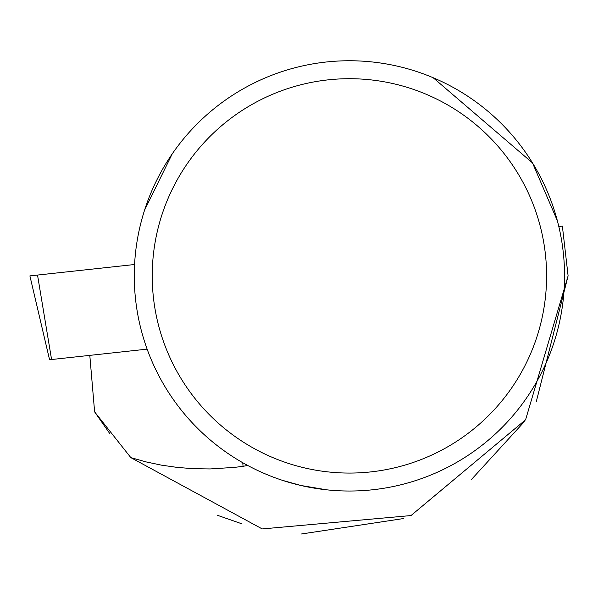 <?xml version="1.0" encoding="UTF-8"?>
<svg xmlns="http://www.w3.org/2000/svg" width="598" height="598" viewBox="0 0 598 598"><rect width="100%" height="100%" fill="white"/><g stroke="black" fill="none" stroke-linecap="round" stroke-linejoin="round"><path stroke-width="0.9" d="M147.138 349.142L49.567 359.742L51.578 359.525L37.525 275.058L134.58 264.51L29.9 275.887L49.567 359.742M536.227 401.893L568.1 275.85L525.582 419.789L410.99 515.558L262.23 528.931L130.82 457.605L94.619 411.858L110.069 433.999M524.349 421.657L471.351 479.596M403.344 518.578L301.482 533.977M241.876 523.826L217.65 515.364M89.805 355.369L94.619 411.858M130.82 457.605L145.957 461.88L161.557 465.169L177.524 467.449L193.752 468.712L210.152 468.944L234.85 467.352L243.065 466.313L242.758 462.725M568.1 275.85L562.374 226.141L558.794 226.478M247.692 465.453L243.065 466.313M317.964 488.716L324.55 489.583M326.672 489.814L300.981 485.501L282.585 480.381M564.549 275.887A215.131 215.131 0 0 0 241.846 89.58A215.131 215.131 0 0 0 241.846 462.202A215.131 215.131 0 0 0 564.549 275.887M557.358 220.744L532.489 162.903L433.146 77.718M172.224 153.88L144.574 210.145M546.594 275.887A197.183 197.183 0 0 0 250.824 105.121A197.183 197.183 0 0 0 250.824 446.654A197.183 197.183 0 0 0 546.594 275.887"/></g></svg>
